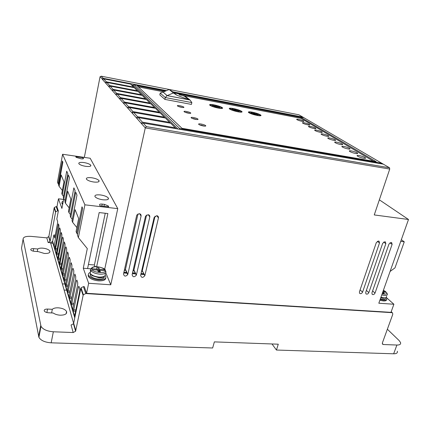 <?xml version="1.0" encoding="UTF-8"?>
<svg xmlns="http://www.w3.org/2000/svg" width="430" height="430" viewBox="0 0 430 430"><rect width="100%" height="100%" fill="white"/><g stroke="black" fill="none" stroke-linecap="round" stroke-linejoin="round"><path stroke-width="0.64" d="M104.458 276.216C103.641 277.355 101.743 277.85 98.76 277.699L91.923 275.587L90.155 273.303L90.493 271.26M385.877 297.651L383.281 298.334L380.717 297.861M97.008 270.056L97.207 269.115L91.837 268.702L90.983 268.938L90.52 269.605L90.316 270.599L90.687 271.593L90.897 270.599L92.213 269.685L97.599 270.099L98.185 271.588L100.373 271.755L99.776 270.271L99.475 271.685M62.807 203.653L62.076 202.852C61.71 202.105 62.108 201.541 63.28 201.165M62.651 204.476L61.92 203.669L61.979 202.637M105.189 275.479L105.716 276.205C106.516 278.737 104.2 279.952 98.76 279.849C93.681 279.285 90.3 277.839 88.612 275.512C88.005 274.292 88.44 273.313 89.918 272.577M105.769 278C105.613 280.048 103.205 281 98.545 280.844C93.471 280.285 90.09 278.833 88.408 276.506L88.344 274.705M100.459 194.935C104.382 195.532 107.005 196.558 108.322 198.015C108.951 199.547 107.161 200.138 102.953 199.799C99.002 199.208 96.363 198.176 95.035 196.714C94.428 195.166 96.239 194.575 100.459 194.935M91.654 177.751C95.369 178.343 97.82 179.288 99.007 180.589C99.534 181.922 97.814 182.406 93.847 182.035C90.112 181.439 87.645 180.493 86.451 179.192C85.946 177.843 87.677 177.359 91.654 177.751M83.866 162.551C87.387 163.142 89.687 164.018 90.773 165.179C91.214 166.356 89.564 166.749 85.812 166.351C82.27 165.765 79.953 164.889 78.867 163.722C78.448 162.535 80.114 162.142 83.866 162.551M386.129 297.528L386.688 298.35C387.145 299.651 386.118 300.248 383.614 300.14L380.147 299.468M379.862 300.285L383.323 300.952C385.5 301.065 386.565 300.608 386.527 299.586M58.319 307.826C62.522 308.213 65.274 309.444 66.575 311.513C67.144 313.916 65.032 315.147 60.221 315.201C57.357 315.013 55.024 314.282 53.212 313.008L48.407 312.766C46.295 312.578 44.913 311.97 44.263 310.944C43.984 309.702 45.08 309.073 47.553 309.062L52.32 309.31C53.535 308.213 55.534 307.719 58.319 307.826M42.925 248.169C46.569 248.61 48.886 249.599 49.891 251.131C50.229 252.835 48.364 253.609 44.29 253.458L38.378 251.647L34.276 251.297C32.444 251.077 31.282 250.588 30.777 249.825C30.616 248.954 31.578 248.556 33.664 248.642L37.733 248.997C38.813 248.266 40.544 247.992 42.925 248.169M375.019 293.088C374.224 294.529 373.272 294.937 372.154 294.324L371.928 292.857L388.983 244.03L391.16 242.455L391.676 242.633L392.112 244.385L375.019 293.088L372.606 290.906M362.56 292.142C361.738 293.62 360.759 294.023 359.62 293.357L359.405 291.906L376.315 242.601L378.524 241.01L379.077 241.208L379.507 242.961L362.56 292.142L360.109 289.863M368.816 292.62C368.01 294.077 367.043 294.486 365.919 293.84L365.693 292.384L382.678 243.315L384.871 241.735L385.404 241.923L385.839 243.676L368.816 292.62L366.387 290.39M141.4 272.002L142.266 270.814L144.824 275.732C142.776 278.033 141.379 277.887 140.631 275.291L154.128 217.51L156.773 215.672C158.047 215.946 158.6 216.725 158.433 217.999L144.856 275.614L142.298 270.701L155.053 216.145M132.843 271.47L133.864 270.255L136.321 275.189C134.225 277.398 132.822 277.221 132.118 274.646L145.442 216.532L145.598 216.08L148.103 214.683C149.393 214.962 149.957 215.742 149.796 217.021L136.385 274.969L133.929 270.04L146.565 215.032M124.2 270.911L125.372 269.691L127.721 274.641C125.581 276.759 124.179 276.544 123.507 273.991L136.665 215.543L136.901 214.93L139.347 213.683C140.648 213.963 141.223 214.747 141.067 216.037L127.823 274.318L125.474 269.373L137.976 213.93M104.227 276.35C104.592 278.28 102.668 279.188 98.465 279.086C94.342 278.629 91.595 277.452 90.225 275.56L90.321 273.888M351.342 150.903C354.239 151.516 356.314 152.268 357.561 153.161C357.97 153.644 357.335 153.757 355.664 153.488C352.75 152.876 350.67 152.123 349.423 151.226C349.02 150.742 349.66 150.629 351.342 150.903M343.882 146.436C346.725 147.038 348.746 147.769 349.95 148.629C350.337 149.097 349.703 149.194 348.042 148.93C345.188 148.323 343.161 147.592 341.963 146.732C341.576 146.264 342.215 146.162 343.882 146.436M359.093 155.542C362.049 156.165 364.178 156.939 365.478 157.875C365.903 158.38 365.274 158.498 363.587 158.235C360.614 157.611 358.48 156.832 357.179 155.897C356.76 155.391 357.4 155.273 359.093 155.542M336.701 142.136C339.485 142.733 341.458 143.437 342.619 144.265C342.989 144.716 342.355 144.808 340.71 144.539C337.91 143.942 335.932 143.233 334.776 142.405C334.406 141.954 335.051 141.862 336.701 142.136M329.783 137.998C332.514 138.578 334.438 139.266 335.556 140.062C335.911 140.497 335.276 140.578 333.642 140.309C330.901 139.723 328.971 139.03 327.853 138.24C327.499 137.799 328.144 137.718 329.783 137.998M323.113 134.004C325.789 134.579 327.671 135.246 328.746 136.009C329.09 136.428 328.45 136.504 326.832 136.229C324.145 135.654 322.258 134.982 321.178 134.219C320.839 133.8 321.484 133.725 323.113 134.004M316.673 130.15C319.302 130.715 321.14 131.365 322.183 132.101C322.511 132.505 321.871 132.574 320.264 132.3C317.625 131.731 315.781 131.08 314.744 130.344C314.416 129.935 315.061 129.871 316.673 130.15M310.46 126.425C313.04 126.984 314.835 127.619 315.84 128.328C316.158 128.72 315.518 128.78 313.927 128.506C311.336 127.941 309.536 127.307 308.53 126.603C308.213 126.205 308.858 126.146 310.46 126.425M304.456 122.835C306.988 123.383 308.745 124.001 309.718 124.684C310.025 125.066 309.385 125.114 307.805 124.84C305.257 124.286 303.499 123.668 302.526 122.991C302.225 122.604 302.87 122.555 304.456 122.835M298.651 119.357C301.145 119.906 302.86 120.502 303.806 121.158C304.096 121.529 303.456 121.577 301.892 121.298C299.387 120.755 297.667 120.153 296.727 119.497C296.437 119.121 297.076 119.078 298.651 119.357M179.692 105.71C181.739 106.129 183.132 106.613 183.863 107.151C184.174 107.581 183.422 107.645 181.605 107.344C179.547 106.919 178.154 106.441 177.423 105.904C177.112 105.468 177.869 105.404 179.692 105.71M182.497 107.484L178.568 106.506M186.383 111.445C188.49 111.875 189.926 112.375 190.694 112.945C191.038 113.402 190.275 113.482 188.41 113.181C186.298 112.751 184.857 112.251 184.088 111.682C183.75 111.214 184.518 111.139 186.383 111.445M189.415 113.326L186.158 112.407M193.489 117.535C195.655 117.97 197.144 118.492 197.956 119.094C198.321 119.588 197.553 119.68 195.645 119.379C193.473 118.943 191.979 118.422 191.167 117.815C190.802 117.32 191.576 117.229 193.489 117.535M196.752 119.535L193.253 118.524M201.052 124.012C203.277 124.458 204.82 125.001 205.68 125.646C206.077 126.167 205.298 126.28 203.347 125.979C201.111 125.533 199.558 124.99 198.703 124.345C198.305 123.819 199.09 123.706 201.052 124.012M204.546 126.135L200.799 125.028M213.947 104.85C218.139 105.737 220.993 106.726 222.493 107.806C223.068 108.575 221.686 108.672 218.343 108.097C214.113 107.204 211.248 106.215 209.743 105.135C209.184 104.356 210.587 104.259 213.947 104.85M221.998 108.457L221.509 108.156L221.428 108.473M217.376 106.597L216.833 106.441M233.339 108.553C237.537 109.446 240.402 110.44 241.929 111.537C242.488 112.273 241.182 112.37 238.005 111.821C233.775 110.924 230.894 109.924 229.367 108.833C228.819 108.086 230.141 107.989 233.339 108.553M241.418 112.165L240.95 111.881M236.833 110.311L236.188 110.123M252.243 112.16C256.447 113.063 259.322 114.063 260.876 115.17C261.424 115.88 260.188 115.976 257.167 115.45C252.937 114.547 250.04 113.541 248.492 112.434C247.954 111.719 249.206 111.628 252.243 112.16M260.354 115.778L259.908 115.509M255.802 113.928L255.06 113.719M385.377 298.022C385.748 299.076 384.914 299.56 382.872 299.473L380.313 299M63.613 198.354L63.597 199.472M214.231 105.06L217.016 105.721L215.57 106.124L212.345 105.441L215.027 106.28L213.543 106.699L210.598 105.307C210.109 104.635 211.323 104.555 214.231 105.06M215.57 106.124L215.349 106.995L216.801 106.581L217.016 105.721M233.646 108.763L236.376 109.413L235.076 109.838L231.921 109.166L234.587 109.999L233.253 110.435L230.206 109.01C229.733 108.36 230.878 108.279 233.646 108.763M235.076 109.838L234.85 110.693L236.156 110.263L236.376 109.413M252.566 112.375L255.248 113.009L254.087 113.456L251.002 112.8L253.652 113.622L252.458 114.079L249.319 112.617C248.852 111.993 249.938 111.913 252.566 112.375M254.087 113.456L253.861 114.299L255.028 113.853L255.248 113.009M90.316 270.599L90.886 270.642M97.083 269.691L98.373 269.787L98.959 271.26L99.556 271.308M383.039 291.32L385.387 291.502L385.898 292.008M381.759 294.921L384.624 295.464C386.823 295.566 387.72 295.055 387.317 293.932L386.371 292.368L382.764 292.088M382.754 292.12L384.183 293.389L382.426 293.045M98.959 271.26L99.378 269.287L104.7 269.701L105.565 270.819M97.207 269.115L96.626 267.648L98.793 267.82L98.373 269.787M98.793 267.82L99.378 269.287M90.897 270.599C92.514 272.512 95.438 273.706 99.663 274.168C103.754 274.324 105.861 273.518 105.99 271.749L105.108 270.68L99.776 270.271M254.114 114.584C258.403 115.665 260.387 115.799 260.053 114.982L256.882 113.509L255.716 113.961L258.285 114.762L255.286 114.133L254.076 114.724M234.914 110.945C239.359 112.058 241.418 112.192 241.09 111.354L238.016 109.913L236.715 110.349L239.3 111.155L236.231 110.51L234.882 111.091M215.22 107.215C219.821 108.36 221.961 108.494 221.643 107.624L218.666 106.226L217.22 106.64L219.821 107.452L216.682 106.796L215.183 107.36M188.947 99.771L176.854 95.207L173.36 92.95L167.162 95.61L163.088 92.106L169.173 89.505L172.613 91.73L184.508 96.234L188.947 99.771L167.162 95.61M173.36 92.95L169.173 89.505M255.716 113.961L255.646 114.24M253.861 114.299L253.501 114.192M251.41 112.923L251.48 112.649M253.329 114.509L253.652 113.622M234.85 110.693L234.441 110.569M232.377 109.311L232.453 109.021M234.226 110.902L234.587 109.999M236.715 110.349L236.64 110.639M215.349 106.995L214.887 106.85M212.855 105.603L212.931 105.302M214.629 107.204L215.027 106.28M217.22 106.64L217.145 106.941M185.432 96.384L189.995 100.007L167.033 95.616L163.137 92.079M249.309 112.66L248.787 112.671M230.2 109.043L229.652 109.059M210.593 105.334L210.023 105.355M162.862 92.031L160.218 93.084L165.319 97.556L191.855 102.593L189.995 100.007M191.855 102.593L191.42 104.404L164.9 99.405L165.319 97.556L167.033 95.616M53.229 243.294L50.692 243.063M62.345 283.87L65.177 284.058M160.218 93.084L159.815 94.89L164.9 99.405M132.719 86.167L132.892 85.344L131.628 85.097M105.839 82.866L105.398 82.78L106.328 81.834L133.682 87.096L134.079 87.661M137.933 91.423L134.3 87.704L106.866 82.431L105.57 82.979L102.254 79.228L103.173 78.303L166.566 90.617M109.145 86.586L108.677 86.494L109.629 85.522L137.514 90.837M141.959 95.358L138.164 91.472L110.188 86.145L108.86 86.704L105.57 82.979M112.601 90.472L112.106 90.375L113.074 89.376L141.518 94.74M146.168 99.47L142.196 95.401L113.66 90.031L112.3 90.596L108.86 86.704M116.218 94.535L115.697 94.439L116.68 93.407L145.705 98.825M150.57 103.77L146.415 99.513L117.293 94.089L115.901 94.665L112.3 90.596M120.008 98.793L119.454 98.69L120.459 97.631L150.086 103.098M155.182 108.279L150.828 103.818L121.099 98.346L119.669 98.932L115.901 94.665M123.98 103.254L123.399 103.152L124.42 102.06L154.676 107.57M160.019 113.004L155.456 108.328L125.087 102.808L123.62 103.404L119.669 98.932M128.156 107.941L127.533 107.833L128.575 106.704L159.492 112.262M165.104 117.97L160.304 113.058L129.28 107.495L127.769 108.097L123.62 103.404M132.542 112.87L131.881 112.751L132.94 111.59L164.545 117.186M170.441 123.19L165.4 118.024L133.682 112.418L132.128 113.031L127.769 108.097M137.159 118.051L136.46 117.927L137.535 116.729L169.855 122.367M176.069 128.688L170.758 123.243L138.32 117.6L136.719 118.218L132.128 113.031M66.989 290.223L64.108 290.04M391.101 311.965L392.558 312.954L392.762 314.362L382.394 342.898L382.517 344.161L383.297 344.516L396.906 345.037C399.776 345.064 400.991 344.237 400.55 342.554L399.137 340.571L387.36 329.224M373.487 161.25L300.903 118.304L179.455 94.853M163.749 91.821L138.347 86.914M177.945 129.005L132.977 85.253L131.489 84.963M142.024 123.512L141.282 123.383L145.281 127.909L389.741 169.06L389.51 167.775L146.399 126.635L145.281 127.909L110.763 284.794L105.748 272.733M133.112 85.199L131.386 84.866M102.679 79.308L100.056 76.739L84.334 157.396M102.421 79.416L103.684 78.878L130.596 84.097L133.682 87.096M103.985 206.266L104.388 204.347L102.227 204.094C100.292 203.933 99.405 204.207 99.567 204.916L100.002 205.803L108.704 206.819L108.242 205.927L108.07 206.744M83.409 158.675L83.146 157.74L82.931 158.853M83.468 158.364C83.56 158.847 82.786 158.998 81.152 158.815L76.137 157.358L75.798 156.687L83.146 157.74M397.32 351.219C397.745 352.939 396.524 353.799 393.654 353.793L276.452 350.041L271.997 343.968M276.452 350.041L278.269 344.193L214.355 341.888L212.651 347.994L51.17 342.823C44.946 342.355 40.855 340.522 38.904 337.324L21.521 248.174L23.096 239.101L40.995 326.311C42.973 329.45 47.085 331.272 53.336 331.777L73.186 332.54L75.599 331.234L83.124 295.415L83.382 294.765L85.774 293.561L83.415 286.622L81.066 287.799L80.808 288.439L73.659 323.209L75.798 330.702M125.372 269.691L125.474 269.373M105.248 213.253L94.39 264.966L88.424 264.488M94.39 264.966L95.057 266.675M37.27 251.55L37.733 248.997M51.616 312.927L52.32 309.31M46.832 237.86L48.859 236.462L50.186 241.09L50.036 241.526L48.128 242.509L46.832 237.86L31.282 236.398C25.945 236.097 23.215 236.994 23.096 239.101M73.186 332.54L71.09 325.015L73.466 323.731L73.659 323.209M401.34 239.682L404.264 241.821L394.976 267.89L390.08 271.448M141.551 123.689L143.201 123.061L383.313 164.152L381.706 163.212L179.751 128.554L134.122 84.78L132.977 85.253M165.222 91.192L137.122 85.747L181.981 128.312L376.169 161.712L301.134 117.519L300.903 118.304M301.134 117.519L175.3 93.143M179.197 129.22L179.751 128.554M134.122 84.78L165.835 90.929M172.468 92.213L173.435 92.402M174.064 92.525L303.892 117.702L302.833 117.084L172.779 91.821M381.383 163.819L381.706 163.212L303.892 117.702M175.445 127.817L142.378 122.141L141.282 123.383L136.719 118.218M302.586 117.449L302.833 117.084L298.925 114.799L101.292 76.201L103.173 78.303M103.684 78.878L106.328 81.834M106.866 82.431L109.629 85.522M110.188 86.145L113.074 89.376M113.66 90.031L116.68 93.407M117.293 94.089L120.459 97.631M121.099 98.346L124.42 102.06M125.087 102.808L128.575 106.704M129.28 107.495L132.94 111.59M133.682 112.418L137.535 116.729M138.32 117.6L142.378 122.141M104.388 204.347L108.242 205.927M391.859 312.658L85.774 293.561M127.721 274.641L127.823 274.318M90.719 268.809L87.58 268.567L99.169 212.571L107.876 213.549L96.659 266.643M78.652 218.537L75.089 209.636L72.616 222.288L72.009 220.665L76.981 195.134L75.718 192.178L70.805 217.478L70.214 215.908L75.094 190.721L73.863 187.856L69.053 212.818L68.483 211.297L70.837 199.036L67.709 191.232L65.435 203.197L64.898 201.772L69.483 177.617L68.37 175.015L63.839 198.961L63.317 197.58L67.816 173.736L66.736 171.21L62.291 194.849L61.786 193.505L63.968 181.89L61.2 174.983L59.087 186.34L58.614 185.072L62.861 162.164L62.366 161.003L58.141 183.825L57.469 182.03L62.592 154.257L84.909 204.825L78.373 237.586L77.4 235L82.684 208.442L81.985 206.808L76.739 233.248L76.088 231.512L78.652 218.537M63.742 198.703L61.904 208.448L58.459 198.81L56.953 206.862L58.351 210.926L56.83 219.01L57.609 221.38L57.55 223.116L54.744 238.005L53.836 234.995L52.648 241.316L54.035 246.057L55.239 246.164M50.186 241.09L55.556 212.275L55.755 211.748L57.636 210.845L56.19 206.588L54.33 207.48L54.137 207.996L48.859 236.462M54.938 249.131L54.035 246.057L58.426 223.906L58.91 225.331L58.846 227.094L54.938 249.131L56.335 253.893L60.313 231.582L60.372 229.787L59.743 227.922L59.378 228.717L55.62 248.513L57.066 248.637M55.62 248.513L55.121 249.755M55.158 249.76L56.825 249.905M56.335 253.893L56.523 254.538L57.034 253.286L58.523 253.415M56.566 254.544L58.281 254.689M57.034 253.286L61.232 232.453L61.877 234.377L61.818 236.199L57.77 258.796L59.249 263.843L63.371 240.956L63.43 239.101L62.764 237.118L62.382 237.919L58.491 258.199L60.023 258.328M58.491 258.199L57.964 259.457M58.012 259.462L59.781 259.607M59.249 263.843L59.453 264.52L59.985 263.262L61.571 263.386M59.507 264.525L61.323 264.67M59.985 263.262L64.339 241.923L65.027 243.966L64.973 245.858L60.775 269.035L62.345 274.388L62.527 271.862L66.618 250.905L66.677 248.981L65.967 246.874L65.564 247.68L61.528 268.471L63.167 268.594M61.528 268.471L60.979 269.739M61.044 269.744L62.914 269.884M62.345 274.388L62.554 275.109L63.113 273.84L64.812 273.964M62.624 275.114L64.554 275.254M63.113 273.84L67.639 251.975L68.375 254.146L68.316 256.108L64.145 277.334L63.962 279.903L65.629 285.59L65.817 282.978L70.069 261.478L70.122 259.478L69.364 257.237L68.95 258.048L64.753 279.371L66.505 279.495M64.753 279.371L64.177 280.65M64.258 280.656L66.247 280.795M65.629 285.59L65.855 286.358L66.44 285.079L68.257 285.203M65.941 286.369L67.994 286.504M66.44 285.079L71.149 262.66L71.928 264.982L71.88 267.019L67.537 288.799L67.349 291.459L69.122 297.517L69.316 294.808L73.745 272.738L73.799 270.658L72.987 268.266L72.552 269.083L68.182 290.97L70.063 291.088M68.182 290.97L67.58 292.255M67.682 292.26L69.8 292.395M69.122 297.517L69.364 298.334L69.977 297.049L71.928 297.168M69.477 298.345L71.665 298.474M69.977 297.049L74.884 274.05L75.723 276.528L75.675 278.645L71.149 301.011L70.961 303.773L72.853 310.234L73.046 307.423L77.669 284.757L77.717 282.591L76.846 280.027L76.395 280.854L71.837 303.327L73.858 303.44M71.837 303.327L71.208 304.617M71.332 304.623L73.594 304.752M72.853 310.234L73.111 311.11L73.756 309.815L75.857 309.928M73.245 311.116L75.583 311.234M73.756 309.815L78.41 287.036L78.878 286.208L79.776 288.863L79.727 291.072L74.578 316.125L74.895 317.195M56.523 254.538L57.77 258.796M59.453 264.52L60.775 269.035M62.554 275.109L63.962 279.903M65.855 286.358L67.349 291.459M69.364 298.334L70.961 303.773M73.111 311.11L74.578 316.125M73.621 323.349L50.595 242.735L48.128 242.509M73.863 325.134L74.137 325.144M56.19 206.588L56.991 206.679M400.728 241.407L404.264 241.821M379.357 199.826L408.5 219.488L378.819 303.22L393.896 304.252L386.253 297.442M389.51 167.775L383.313 164.152M143.201 123.061L146.399 126.635M101.292 76.201L100.056 76.739M104.694 269.287L117.761 208.631L84.909 204.825M117.761 208.631L90.176 158.24L62.592 154.257M393.896 304.252L390.961 312.347L86.559 293.292L88.655 283.279L110.763 284.794M83.415 286.622L84.296 286.676L86.559 293.292M408.5 219.488L374.256 214.935L389.741 169.06M88.655 283.279L83.275 268.234L87.58 268.567M83.275 268.234L87.301 248.594L78.373 237.586M77.55 234.248L76.739 233.248M76.868 227.572L72.616 222.288M72.272 219.305L70.805 217.478M70.472 214.591L69.053 212.818M69.144 207.857L65.435 203.197M65.123 200.579L63.839 198.961M63.538 196.424L62.291 194.849M62.355 190.479L59.087 186.34M58.711 184.545L58.141 183.825M55.287 235.135L53.836 234.995M58.351 210.926L57.636 210.845M50.595 242.735L52.648 241.316M82.732 294.233L82.915 293.346M63.57 199.412L58.459 198.81M105.135 273.931C105.834 276.135 103.807 277.189 99.04 277.092C94.6 276.592 91.638 275.329 90.155 273.303L90.558 271.378M386.468 296.302C386.866 297.436 385.968 297.952 383.775 297.85L380.915 297.313M91.837 268.702C92.122 267.261 93.95 266.616 97.325 266.767C100.781 267.154 103.238 268.132 104.7 269.701M90.52 269.605L91.493 268.078M63.296 201.057L63.489 200.041M383.377 290.358L385.387 291.502M386.371 292.368C387.747 293.969 386.344 294.448 382.162 293.792M105.108 270.68C107.038 273.743 92.746 272.668 92.213 269.685M102.227 204.094L101.824 206.018M396.906 345.037L393.654 353.793M139.664 213.742L141.067 216.037M148.323 214.72L149.796 217.021M156.896 215.693L158.433 217.999M383.7 242.036L385.839 243.676M377.368 241.3L379.507 242.961M389.978 242.767L392.112 244.385M33.664 248.642L33.217 251.136M47.553 309.062L46.886 312.546M40.726 325.515L38.646 336.518M51.17 342.823L53.336 331.777M382.286 343.495L383.297 344.516M83.124 295.415L80.808 288.439M54.137 207.996L55.556 212.275M58.722 224.766L58.066 224.702M60.044 228.781L59.378 228.717M61.533 233.318L60.856 233.253M63.065 237.983L62.382 237.919M64.645 242.794L63.952 242.73M66.268 247.744L65.564 247.68M67.945 252.845L67.23 252.786M69.676 258.107L68.95 258.048M71.455 263.536L70.724 263.482M123.888 272.303L126.979 272.545M132.499 272.969L135.504 273.2M141.018 273.625L143.937 273.846M144.313 274.576L140.857 274.313M135.869 273.931L132.343 273.663M127.328 273.276L123.732 273.002M73.299 269.142L72.552 269.083M103.582 277.006L102.528 276.925M88.532 275.904L88.171 275.877M75.196 274.926L74.444 274.872M88.171 275.157L88.456 275.178M77.163 280.908L76.395 280.854M79.19 287.089L78.41 287.036M105.296 269.933C104.872 268.707 102.195 267.621 97.271 266.681C94.208 266.261 92.106 267.014 90.983 268.938M62.076 202.852L61.92 203.669M88.612 275.512L88.408 276.506M108.043 199.359L108.322 198.015M98.782 181.686L99.007 180.589M90.59 166.088L90.773 165.179M66.575 311.513L66.123 313.739M49.891 251.131L49.643 252.442M90.504 274.238L90.225 275.56M357.421 153.607L357.561 153.161M349.816 149.049L349.95 148.629M365.328 158.347L365.478 157.875M335.438 140.438L335.556 140.062M328.638 136.364L328.746 136.009M322.081 132.44L322.183 132.101M315.749 128.651L315.84 128.328M309.632 124.99L309.718 124.684M303.72 121.454L303.806 121.158M183.782 107.484L183.863 107.151M190.608 113.31L190.694 112.945M197.859 119.502L197.956 119.094M205.567 126.092L205.68 125.646M222.342 108.398L222.493 107.806M241.778 112.106L241.929 111.537M260.725 115.724L260.876 115.17M56.631 254.899L56.335 254.829M383.393 290.309L385.656 291.588M172.613 91.73L176.854 95.207M259.833 115.788L259.919 115.466M249.233 112.939L249.319 112.617M230.12 109.338L230.206 109.01M240.875 112.176L240.961 111.848M210.512 105.646L210.598 105.307M40.995 326.311L38.904 337.324M50.036 241.526L48.714 236.887M75.599 331.234L73.466 323.731M108.005 206.733L108.193 205.846M391.192 311.707L392.504 312.906M83.382 294.765L81.066 287.799M123.915 272.19L126.92 272.421M132.526 272.851L135.439 273.077M141.045 273.512L143.873 273.727M55.755 211.748L54.33 207.48M74.761 317.845L52.508 241.73"/></g></svg>
